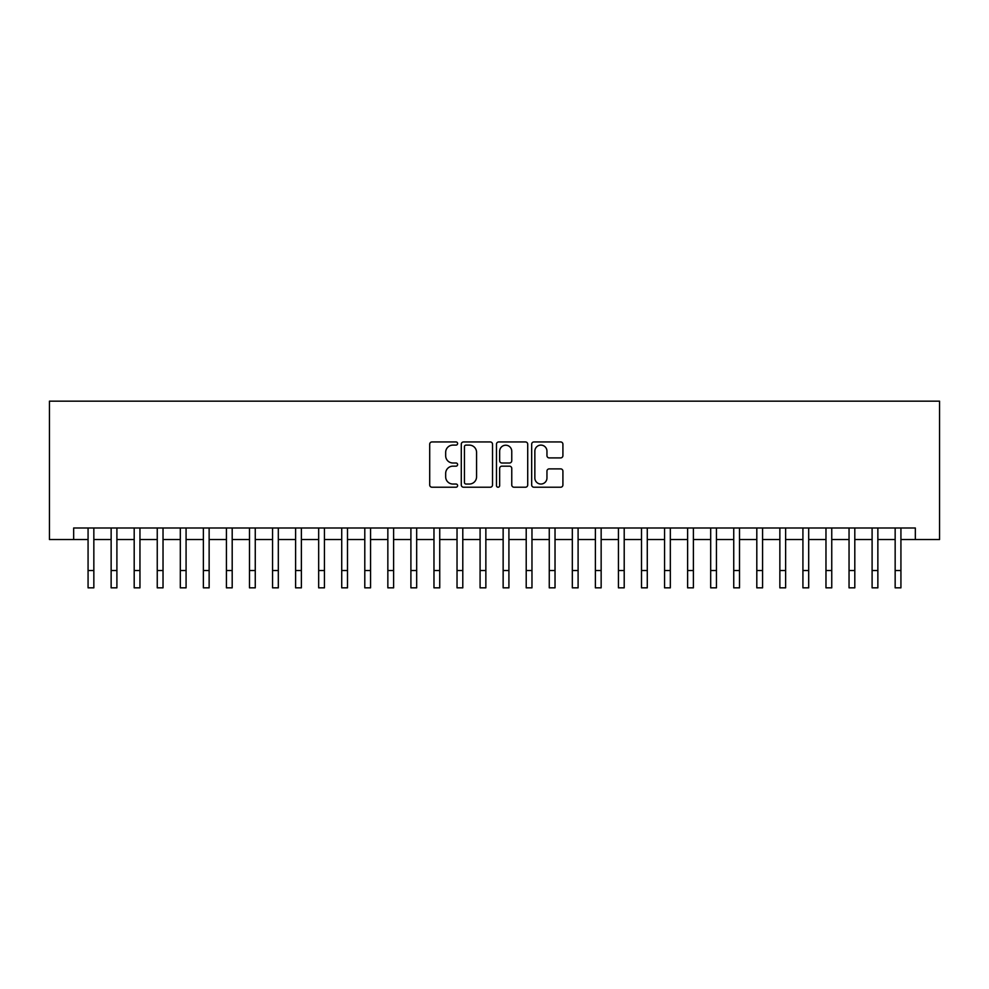 <?xml version="1.0" encoding="UTF-8"?>
<svg xmlns="http://www.w3.org/2000/svg" width="989" height="989" viewBox="0 0 989 989"><rect width="100%" height="100%" fill="white"/><g stroke="black" fill="none" stroke-linecap="round" stroke-linejoin="round"><path stroke-width="1.48" d="M457.61 443.529A1.582 1.582 0 0 0 456.016 441.947L431.97 441.947A2.262 2.262 0 0 0 429.708 444.209L429.708 484.956A2.262 2.262 0 0 0 431.97 487.218L456.016 487.218A1.582 1.582 0 0 0 457.61 485.636A1.582 1.582 0 0 0 456.016 484.041L452.913 484.041A7.244 7.244 0 0 1 445.668 476.797L445.668 473.41A7.244 7.244 0 0 1 452.913 466.165L456.016 466.165A1.582 1.582 0 0 0 457.61 464.583A1.582 1.582 0 0 0 456.016 463L452.913 463A7.244 7.244 0 0 1 445.668 455.756L445.668 452.356A7.244 7.244 0 0 1 452.913 445.112L456.016 445.112A1.582 1.582 0 0 0 457.61 443.529M560.652 457.907A2.262 2.262 0 0 0 562.914 455.645L562.914 444.209A2.262 2.262 0 0 0 560.652 441.947L533.936 441.947A2.262 2.262 0 0 0 531.674 444.209L531.674 484.956A2.262 2.262 0 0 0 533.936 487.218L560.652 487.218A2.262 2.262 0 0 0 562.914 484.956L562.914 471.147A2.262 2.262 0 0 0 560.652 468.885L549.216 468.885A2.262 2.262 0 0 0 546.954 471.147L546.954 477.996A6.058 6.058 0 0 1 540.896 484.041A6.058 6.058 0 0 1 534.851 477.996L534.851 451.169A6.058 6.058 0 0 1 540.896 445.112A6.058 6.058 0 0 1 546.954 451.169L546.954 455.645A2.262 2.262 0 0 0 549.216 457.907L560.652 457.907M73.668 539.524L73.668 527.99L915.332 527.99L915.332 539.524L939.55 539.524L939.55 401.163L49.45 401.163L49.45 539.524L88.07 539.524M492.522 444.209A2.262 2.262 0 0 0 490.26 441.947L463.544 441.947A2.262 2.262 0 0 0 461.282 444.209L461.282 484.956A2.262 2.262 0 0 0 463.544 487.218L490.26 487.218A2.262 2.262 0 0 0 492.522 484.956L492.522 444.209M498.74 441.947L525.456 441.947A2.262 2.262 0 0 1 527.718 444.209L527.718 484.956A2.262 2.262 0 0 1 525.456 487.218L514.02 487.218A2.262 2.262 0 0 1 511.758 484.956L511.758 468.427A2.262 2.262 0 0 0 509.496 466.165L501.918 466.165A2.262 2.262 0 0 0 499.655 468.427L499.655 485.636A1.582 1.582 0 0 1 498.06 487.218A1.582 1.582 0 0 1 496.478 485.636L496.478 444.209A2.262 2.262 0 0 1 498.74 441.947M93.844 539.524L111.139 539.524M116.9 539.524L134.195 539.524M139.956 539.524L157.251 539.524M163.024 539.524L180.307 539.524M186.08 539.524L203.375 539.524M209.136 539.524L226.432 539.524M232.192 539.524L249.488 539.524M255.261 539.524L272.556 539.524M278.317 539.524L295.612 539.524M301.373 539.524L318.668 539.524M324.441 539.524L341.724 539.524M347.498 539.524L364.793 539.524M370.554 539.524L387.849 539.524M393.61 539.524L410.905 539.524M416.678 539.524L433.973 539.524M439.734 539.524L457.029 539.524M462.79 539.524L480.085 539.524M485.859 539.524L503.141 539.524M508.915 539.524L526.21 539.524M531.971 539.524L549.266 539.524M555.027 539.524L572.322 539.524M578.095 539.524L595.39 539.524M601.151 539.524L618.446 539.524M624.207 539.524L641.502 539.524M647.276 539.524L664.559 539.524M670.332 539.524L687.627 539.524M693.388 539.524L710.683 539.524M716.444 539.524L733.739 539.524M739.512 539.524L756.808 539.524M762.568 539.524L779.864 539.524M785.625 539.524L802.92 539.524M808.693 539.524L825.976 539.524M831.749 539.524L849.044 539.524M854.805 539.524L872.1 539.524M877.861 539.524L895.156 539.524M900.93 539.524L915.332 539.524M466.042 445.112A1.582 1.582 0 0 0 464.447 446.694L464.447 482.459A1.582 1.582 0 0 0 466.042 484.041L469.318 484.041A7.244 7.244 0 0 0 476.562 476.797L476.562 452.356A7.244 7.244 0 0 0 469.318 445.112L466.042 445.112M511.758 451.281A6.058 6.058 0 0 0 505.7 445.223A6.058 6.058 0 0 0 499.655 451.281L499.655 460.738A2.262 2.262 0 0 0 501.918 463L509.496 463A2.262 2.262 0 0 0 511.758 460.738L511.758 451.281M88.07 570.542L93.844 570.542L93.844 587.837L88.07 587.837L88.07 527.99M93.844 570.542L93.844 527.99M111.139 570.542L116.9 570.542L116.9 587.837L111.139 587.837L111.139 527.99M116.9 570.542L116.9 527.99M134.195 570.542L139.956 570.542L139.956 587.837L134.195 587.837L134.195 527.99M139.956 570.542L139.956 527.99M157.251 570.542L163.024 570.542L163.024 587.837L157.251 587.837L157.251 527.99M163.024 570.542L163.024 527.99M180.307 570.542L186.08 570.542L186.08 587.837L180.307 587.837L180.307 527.99M186.08 570.542L186.08 527.99M203.375 570.542L209.136 570.542L209.136 587.837L203.375 587.837L203.375 527.99M209.136 570.542L209.136 527.99M226.432 570.542L232.192 570.542L232.192 587.837L226.432 587.837L226.432 527.99M232.192 570.542L232.192 527.99M249.488 570.542L255.261 570.542L255.261 587.837L249.488 587.837L249.488 527.99M255.261 570.542L255.261 527.99M272.556 570.542L278.317 570.542L278.317 587.837L272.556 587.837L272.556 527.99M278.317 570.542L278.317 527.99M295.612 570.542L301.373 570.542L301.373 587.837L295.612 587.837L295.612 527.99M301.373 570.542L301.373 527.99M318.668 570.542L324.441 570.542L324.441 587.837L318.668 587.837L318.668 527.99M324.441 570.542L324.441 527.99M341.724 570.542L347.498 570.542L347.498 587.837L341.724 587.837L341.724 527.99M347.498 570.542L347.498 527.99M364.793 570.542L370.554 570.542L370.554 587.837L364.793 587.837L364.793 527.99M370.554 570.542L370.554 527.99M387.849 570.542L393.61 570.542L393.61 587.837L387.849 587.837L387.849 527.99M393.61 570.542L393.61 527.99M410.905 570.542L416.678 570.542L416.678 587.837L410.905 587.837L410.905 527.99M416.678 570.542L416.678 527.99M433.973 570.542L439.734 570.542L439.734 587.837L433.973 587.837L433.973 527.99M439.734 570.542L439.734 527.99M457.029 570.542L462.79 570.542L462.79 587.837L457.029 587.837L457.029 527.99M462.79 570.542L462.79 527.99M480.085 570.542L485.859 570.542L485.859 587.837L480.085 587.837L480.085 527.99M485.859 570.542L485.859 527.99M503.141 570.542L508.915 570.542L508.915 587.837L503.141 587.837L503.141 527.99M508.915 570.542L508.915 527.99M526.21 570.542L531.971 570.542L531.971 587.837L526.21 587.837L526.21 527.99M531.971 570.542L531.971 527.99M549.266 570.542L555.027 570.542L555.027 587.837L549.266 587.837L549.266 527.99M555.027 570.542L555.027 527.99M572.322 570.542L578.095 570.542L578.095 587.837L572.322 587.837L572.322 527.99M578.095 570.542L578.095 527.99M595.39 570.542L601.151 570.542L601.151 587.837L595.39 587.837L595.39 527.99M601.151 570.542L601.151 527.99M618.446 570.542L624.207 570.542L624.207 587.837L618.446 587.837L618.446 527.99M624.207 570.542L624.207 527.99M641.502 570.542L647.276 570.542L647.276 587.837L641.502 587.837L641.502 527.99M647.276 570.542L647.276 527.99M664.559 570.542L670.332 570.542L670.332 587.837L664.559 587.837L664.559 527.99M670.332 570.542L670.332 527.99M687.627 570.542L693.388 570.542L693.388 587.837L687.627 587.837L687.627 527.99M693.388 570.542L693.388 527.99M710.683 570.542L716.444 570.542L716.444 587.837L710.683 587.837L710.683 527.99M716.444 570.542L716.444 527.99M733.739 570.542L739.512 570.542L739.512 587.837L733.739 587.837L733.739 527.99M739.512 570.542L739.512 527.99M756.808 570.542L762.568 570.542L762.568 587.837L756.808 587.837L756.808 527.99M762.568 570.542L762.568 527.99M779.864 570.542L785.625 570.542L785.625 587.837L779.864 587.837L779.864 527.99M785.625 570.542L785.625 527.99M802.92 570.542L808.693 570.542L808.693 587.837L802.92 587.837L802.92 527.99M808.693 570.542L808.693 527.99M825.976 570.542L831.749 570.542L831.749 587.837L825.976 587.837L825.976 527.99M831.749 570.542L831.749 527.99M849.044 570.542L854.805 570.542L854.805 587.837L849.044 587.837L849.044 527.99M854.805 570.542L854.805 527.99M872.1 570.542L877.861 570.542L877.861 587.837L872.1 587.837L872.1 527.99M877.861 570.542L877.861 527.99M895.156 570.542L900.93 570.542L900.93 587.837L895.156 587.837L895.156 527.99M900.93 570.542L900.93 527.99"/></g></svg>
